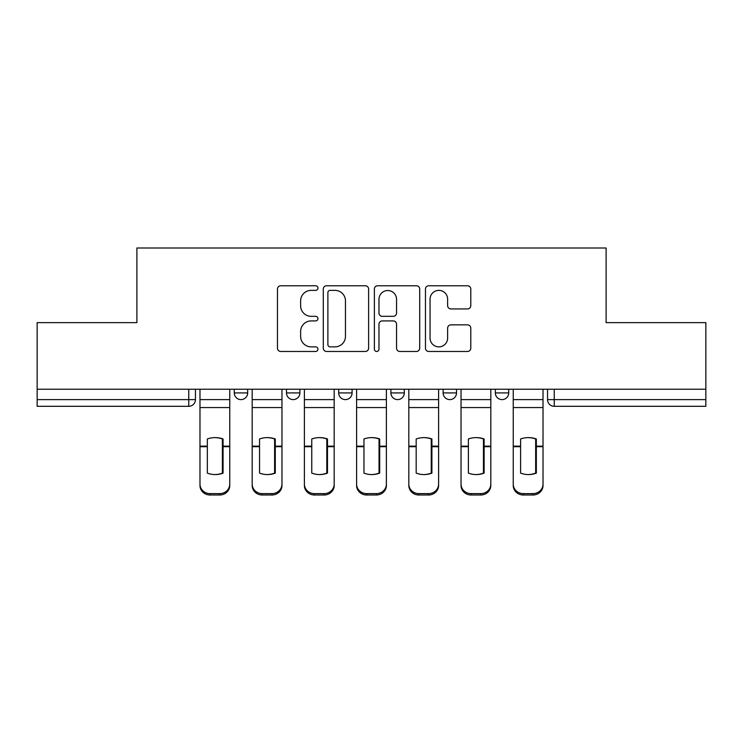 <?xml version="1.0" encoding="UTF-8"?>
<svg xmlns="http://www.w3.org/2000/svg" width="743" height="743" viewBox="0 0 743 743"><rect width="100%" height="100%" fill="white"/><g stroke="black" fill="none" stroke-linecap="round" stroke-linejoin="round"><path stroke-width="1.11" d="M317.948 288.07A2.303 2.303 0 0 0 315.654 285.767L280.752 285.767A3.288 3.288 0 0 0 277.464 289.055L277.464 348.188A3.288 3.288 0 0 0 280.752 351.467L315.654 351.467A2.303 2.303 0 0 0 317.948 349.173A2.303 2.303 0 0 0 315.654 346.87L311.131 346.87A10.513 10.513 0 0 1 300.627 336.356L300.627 331.434A10.513 10.513 0 0 1 311.131 320.92L315.654 320.92A2.303 2.303 0 0 0 317.948 318.617A2.303 2.303 0 0 0 315.654 316.323L311.131 316.323A10.513 10.513 0 0 1 300.627 305.81L300.627 300.878A10.513 10.513 0 0 1 311.131 290.364L315.654 290.364A2.303 2.303 0 0 0 317.948 288.07M495.33 389.239L495.33 392.917L508.723 392.917A6.696 6.696 0 0 1 502.027 399.613A6.696 6.696 0 0 1 495.33 392.917L495.33 389.239M390.911 389.239L390.911 392.917L404.303 392.917A6.696 6.696 0 0 1 397.607 399.613A6.696 6.696 0 0 1 390.911 392.917L390.911 389.239M467.505 308.93A3.288 3.288 0 0 0 470.793 305.642L470.793 289.055A3.288 3.288 0 0 0 467.505 285.767L428.748 285.767A3.288 3.288 0 0 0 425.46 289.055L425.46 348.188A3.288 3.288 0 0 0 428.748 351.467L467.505 351.467A3.288 3.288 0 0 0 470.793 348.188L470.793 328.146A3.288 3.288 0 0 0 467.505 324.858L450.917 324.858A3.288 3.288 0 0 0 447.63 328.146L447.63 338.084A8.786 8.786 0 0 1 438.844 346.87A8.786 8.786 0 0 1 430.058 338.084L430.058 299.16A8.786 8.786 0 0 1 438.844 290.364A8.786 8.786 0 0 1 447.63 299.16L447.63 305.642A3.288 3.288 0 0 0 450.917 308.93L467.505 308.93M37.15 389.239L37.15 322.638L136.888 322.638L136.888 248.004L606.112 248.004L606.112 322.638L705.85 322.638L705.85 389.239L37.15 389.239L37.15 399.613L195.455 399.613L195.455 389.239L195.455 399.613A6.696 6.696 0 0 1 188.759 406.31L37.15 406.31L37.15 399.613M368.621 289.055A3.288 3.288 0 0 0 365.342 285.767L326.576 285.767A3.288 3.288 0 0 0 323.289 289.055L323.289 348.188A3.288 3.288 0 0 0 326.576 351.467L365.342 351.467A3.288 3.288 0 0 0 368.621 348.188L368.621 289.055M377.658 285.767L416.424 285.767A3.288 3.288 0 0 1 419.711 289.055L419.711 348.188A3.288 3.288 0 0 1 416.424 351.467L399.836 351.467A3.288 3.288 0 0 1 396.548 348.188L396.548 324.208A3.288 3.288 0 0 0 393.261 320.92L382.255 320.92A3.288 3.288 0 0 0 378.976 324.208L378.976 349.173A2.303 2.303 0 0 1 376.673 351.467A2.303 2.303 0 0 1 374.379 349.173L374.379 289.055A3.288 3.288 0 0 1 377.658 285.767M547.545 389.239L547.545 399.613L705.85 399.613L705.85 406.31L554.241 406.31A6.696 6.696 0 0 1 547.545 399.613M705.85 389.239L705.85 399.613M508.723 392.917L508.723 389.239L508.723 392.917A6.696 6.696 0 0 1 502.027 399.613M456.508 389.239L456.508 392.917A6.696 6.696 0 0 1 449.812 399.613A6.696 6.696 0 0 1 443.125 392.917A6.696 6.696 0 0 0 449.812 399.613A6.696 6.696 0 0 0 456.508 392.917L456.508 389.239M443.125 389.239L443.125 392.917L456.508 392.917M404.303 389.239L404.303 392.917M352.089 389.239L352.089 392.917A6.696 6.696 0 0 1 345.393 399.613A6.696 6.696 0 0 1 338.697 392.917A6.696 6.696 0 0 0 345.393 399.613A6.696 6.696 0 0 0 352.089 392.917L338.697 392.917L338.697 389.239M286.492 389.239L286.492 392.917L299.875 392.917L299.875 389.239L299.875 392.917A6.696 6.696 0 0 1 293.188 399.613A6.696 6.696 0 0 1 286.492 392.917A6.696 6.696 0 0 0 293.188 399.613M234.277 389.239L234.277 392.917L247.67 392.917L247.67 389.239L247.67 392.917A6.696 6.696 0 0 1 240.973 399.613A6.696 6.696 0 0 1 234.277 392.917A6.696 6.696 0 0 0 240.973 399.613M188.759 389.239L188.759 406.31A6.696 6.696 0 0 0 195.455 399.613M330.189 290.364A2.303 2.303 0 0 0 327.886 292.668L327.886 344.576A2.303 2.303 0 0 0 330.189 346.87L334.954 346.87A10.513 10.513 0 0 0 345.467 336.356L345.467 300.878A10.513 10.513 0 0 0 334.954 290.364L330.189 290.364M396.548 299.318A8.786 8.786 0 0 0 387.762 290.532A8.786 8.786 0 0 0 378.976 299.318L378.976 313.035A3.288 3.288 0 0 0 382.255 316.323L393.261 316.323A3.288 3.288 0 0 0 396.548 313.035L396.548 299.318M222.398 473.356L222.398 438.741M214.866 437.618A20.748 18.259 180 0 1 222.398 438.974M199.978 448.057L199.978 484.092A10.04 9.52 0 0 0 210.018 493.621L219.724 493.621A10.04 9.52 0 0 0 229.763 484.092L229.763 485.476A10.04 9.52 180 0 1 219.724 494.996L219.724 493.621M214.866 474.573A20.748 19.68 180 0 0 222.398 473.105M223.067 446.682L223.067 438.974A20.748 18.259 180 0 0 215.201 437.608A20.748 18.259 180 0 0 207.334 438.974L207.334 473.105A20.748 19.68 180 0 0 223.067 473.105L223.067 446.682L229.763 446.682L229.763 484.092M229.763 389.239L229.763 446.682M199.978 389.239L199.978 484.092M210.018 493.621L210.018 494.996L219.724 494.996M210.018 494.996A10.04 9.52 180 0 1 199.978 485.476M274.613 473.356L274.613 438.741M267.081 437.618A20.748 18.259 180 0 1 274.613 438.974M252.183 448.057L252.183 484.092A10.04 9.52 0 0 0 262.223 493.621L271.929 493.621A10.04 9.52 0 0 0 281.969 484.092L281.969 485.476A10.04 9.52 180 0 1 271.929 494.996L271.929 493.621M267.081 474.573A20.748 19.68 180 0 0 274.613 473.105M326.818 473.356L326.818 438.741M319.286 437.618A20.748 18.259 180 0 1 326.818 438.974M304.398 448.057L304.398 484.092A10.04 9.52 0 0 0 314.438 493.621L324.143 493.621A10.04 9.52 0 0 0 334.183 484.092L334.183 485.476A10.04 9.52 180 0 1 324.143 494.996L324.143 493.621M319.286 474.573A20.748 19.68 180 0 0 326.818 473.105M275.281 446.682L275.281 438.974A20.748 18.259 180 0 0 267.415 437.608A20.748 18.259 180 0 0 259.548 438.974L259.548 473.105A20.748 19.68 180 0 0 275.281 473.105L275.281 446.682L281.969 446.682L281.969 484.092M281.969 389.239L281.969 446.682M252.183 389.239L252.183 484.092M262.223 493.621L262.223 494.996L271.929 494.996M262.223 494.996A10.04 9.52 180 0 1 252.183 485.476M327.487 446.682L327.487 438.974A20.748 18.259 180 0 0 319.62 437.608A20.748 18.259 180 0 0 311.763 438.974L311.763 473.105A20.748 19.68 180 0 0 327.487 473.105L327.487 446.682L334.183 446.682L334.183 484.092M334.183 389.239L334.183 446.682M304.398 389.239L304.398 484.092M314.438 493.621L314.438 494.996L324.143 494.996M314.438 494.996A10.04 9.52 180 0 1 304.398 485.476M379.032 473.356L379.032 438.741M371.5 437.618A20.748 18.259 180 0 1 379.032 438.974M356.603 448.057L356.603 484.092A10.04 9.52 0 0 0 366.643 493.621L376.357 493.621A10.04 9.52 0 0 0 386.397 484.092L386.397 485.476A10.04 9.52 180 0 1 376.357 494.996L376.357 493.621M371.5 474.573A20.748 19.68 180 0 0 379.032 473.105M431.237 473.356L431.237 438.741M423.714 437.618A20.748 18.259 180 0 1 431.237 438.974M408.817 448.057L408.817 484.092A10.04 9.52 0 0 0 418.857 493.621L428.562 493.621A10.04 9.52 0 0 0 438.602 484.092L438.602 485.476A10.04 9.52 180 0 1 428.562 494.996L428.562 493.621M423.714 474.573A20.748 19.68 180 0 0 431.237 473.105M483.452 473.356L483.452 438.741M475.919 437.618A20.748 18.259 180 0 1 483.452 438.974M461.031 448.057L461.031 484.092A10.04 9.52 0 0 0 471.071 493.621L480.777 493.621A10.04 9.52 0 0 0 490.817 484.092L490.817 485.476A10.04 9.52 180 0 1 480.777 494.996L480.777 493.621M475.919 474.573A20.748 19.68 180 0 0 483.452 473.105M379.701 446.682L379.701 438.974A20.748 18.259 180 0 0 371.834 437.608A20.748 18.259 180 0 0 363.968 438.974L363.968 473.105A20.748 19.68 180 0 0 379.701 473.105L379.701 446.682L386.397 446.682L386.397 484.092M386.397 389.239L386.397 446.682M356.603 389.239L356.603 484.092M366.643 493.621L366.643 494.996L376.357 494.996M366.643 494.996A10.04 9.52 180 0 1 356.603 485.476M431.915 446.682L431.915 438.974A20.748 18.259 180 0 0 424.049 437.608A20.748 18.259 180 0 0 416.182 438.974L416.182 473.105A20.748 19.68 180 0 0 431.915 473.105L431.915 446.682L438.602 446.682L438.602 484.092M438.602 389.239L438.602 446.682M408.817 389.239L408.817 484.092M418.857 493.621L418.857 494.996L428.562 494.996M418.857 494.996A10.04 9.52 180 0 1 408.817 485.476M484.12 446.682L484.12 438.974A20.748 18.259 180 0 0 476.254 437.608A20.748 18.259 180 0 0 468.387 438.974L468.387 473.105A20.748 19.68 180 0 0 484.12 473.105L484.12 446.682L490.817 446.682L490.817 484.092M490.817 389.239L490.817 446.682M461.031 389.239L461.031 484.092M471.071 493.621L471.071 494.996L480.777 494.996M471.071 494.996A10.04 9.52 180 0 1 461.031 485.476M535.666 473.356L535.666 438.741M528.134 437.618A20.748 18.259 180 0 1 535.666 438.974M513.237 448.057L513.237 484.092A10.04 9.52 0 0 0 523.276 493.621L532.982 493.621A10.04 9.52 0 0 0 543.022 484.092L543.022 485.476A10.04 9.52 180 0 1 532.982 494.996L532.982 493.621M528.134 474.573A20.748 19.68 180 0 0 535.666 473.105M536.335 446.682L536.335 438.974A20.748 18.259 180 0 0 528.468 437.608A20.748 18.259 180 0 0 520.602 438.974L520.602 473.105A20.748 19.68 180 0 0 536.335 473.105L536.335 446.682L543.022 446.682L543.022 484.092M543.022 389.239L543.022 446.682M513.237 389.239L513.237 484.092M523.276 493.621L523.276 494.996L532.982 494.996M523.276 494.996A10.04 9.52 180 0 1 513.237 485.476M554.241 389.239L554.241 406.31M223.067 448.057L222.398 448.057M223.067 444.082L222.398 444.082M223.067 446.153L229.763 446.153M199.978 446.153L207.334 446.153M199.978 407.563L229.763 407.563M199.978 446.682L207.334 446.682M199.978 399.613L229.763 399.613M275.281 448.057L274.613 448.057M275.281 444.082L274.613 444.082M327.487 448.057L326.818 448.057M327.487 444.082L326.818 444.082M275.281 446.153L281.969 446.153M252.183 446.153L259.548 446.153M252.183 407.563L281.969 407.563M252.183 446.682L259.548 446.682M252.183 399.613L281.969 399.613M327.487 446.153L334.183 446.153M304.398 446.153L311.763 446.153M304.398 407.563L334.183 407.563M304.398 446.682L311.763 446.682M304.398 399.613L334.183 399.613M379.701 448.057L379.032 448.057M379.701 444.082L379.032 444.082M431.915 448.057L431.237 448.057M431.915 444.082L431.237 444.082M484.12 448.057L483.452 448.057M484.12 444.082L483.452 444.082M379.701 446.153L386.397 446.153M356.603 446.153L363.968 446.153M356.603 407.563L386.397 407.563M356.603 446.682L363.968 446.682M356.603 399.613L386.397 399.613M431.915 446.153L438.602 446.153M408.817 446.153L416.182 446.153M408.817 407.563L438.602 407.563M408.817 446.682L416.182 446.682M408.817 399.613L438.602 399.613M484.12 446.153L490.817 446.153M461.031 446.153L468.387 446.153M461.031 407.563L490.817 407.563M461.031 446.682L468.387 446.682M461.031 399.613L490.817 399.613M536.335 448.057L535.666 448.057M536.335 444.082L535.666 444.082M536.335 446.153L543.022 446.153M513.237 446.153L520.602 446.153M513.237 407.563L543.022 407.563M513.237 446.682L520.602 446.682M513.237 399.613L543.022 399.613"/></g></svg>
